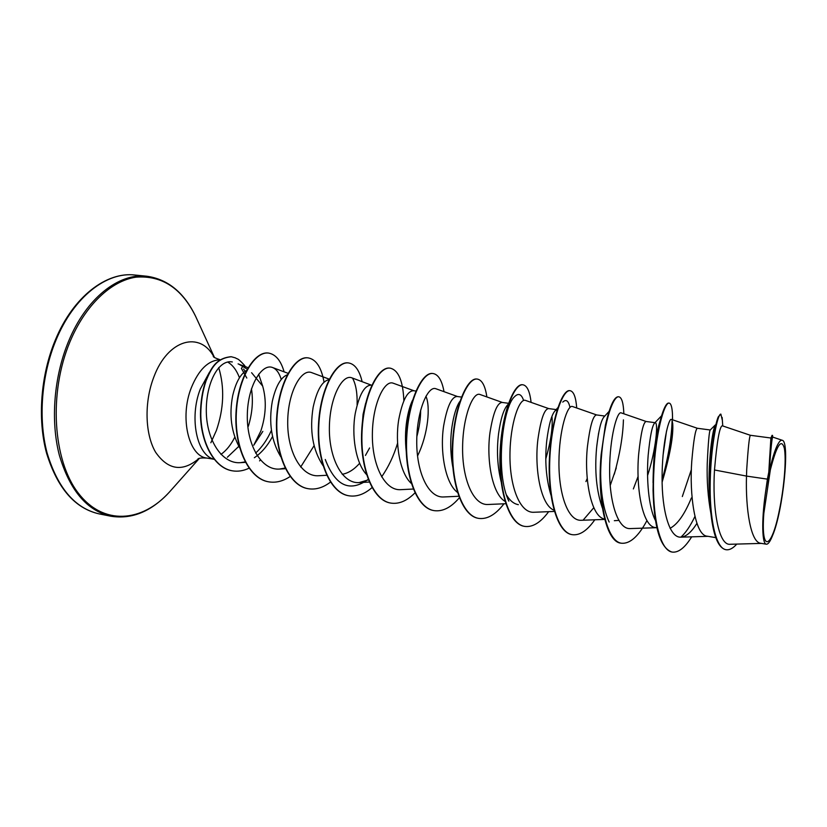 <?xml version="1.0" encoding="UTF-8"?>
<svg xmlns="http://www.w3.org/2000/svg" width="827" height="827" viewBox="0 0 827 827"><rect width="100%" height="100%" fill="white"/><g stroke="black" fill="none" stroke-linecap="round" stroke-linejoin="round"><path stroke-width="1.24" d="M779.344 510.383C771.746 548.973 760.768 554.049 763.817 513.515L770.34 469.912C776.698 445.153 781.36 437.917 784.327 448.213C786.477 459.243 784.172 487.299 779.344 510.383M248.327 426.339C252.266 413.521 253.32 401.002 251.46 388.783M245.205 371.323L243.551 369.018M245.392 366.65L244.192 365.017L244.017 366.134M209.448 372.274L200.32 389.031C188.866 417.966 197.043 456.09 214.358 459.274M227.373 457.238L238.807 446.353M262.841 431.384L253.775 445.195L260.815 431.063C266.036 415.195 266.666 400.216 262.676 386.106L251.604 372.719M238.093 363.88L248.11 367.684M239.489 364.542L247.252 369.162M767.404 479.133L768.79 472.238L770.898 438.01L750.389 435.291C749.386 436.129 748.156 447.5 746.719 469.395L746.492 476.083L767.404 479.133L765.316 493.864C761.471 521.031 762.07 544.104 766.35 544.207C768.138 544.383 770.206 541.499 772.563 535.534C782.993 511.51 790.261 440.967 782.197 440.274C780.15 439.747 777.669 443.458 774.775 451.418L768.79 472.238M710.9 513.453C707.974 497.523 706.754 480.952 707.23 463.73C708.232 442.238 709.235 430.991 710.248 429.988L697.409 428.283M715.758 537.622L707.323 536.216C694.897 535.679 689.294 494.639 691.754 461.507C693.595 440.057 695.466 428.986 697.378 428.283L671.4 419.403C668.454 417.986 662.138 444.967 662.076 477.634C661.92 510.28 669.322 537.932 680.776 537.157C686.028 536.806 691.403 532.206 696.913 523.357M691.372 497.947C684.746 514.146 677.633 524.266 670.066 528.319M655.491 520.534C648.471 507.458 646.321 478.285 648.172 455.253C650.012 436.315 652.183 425.554 654.705 422.959L655.294 422.711C658.209 422.649 656.287 448.947 647.572 475.587M656.896 527.802L655.491 527.564C642.114 526.84 635.694 486.359 638.692 453.899C640.904 432.883 643.385 422.08 646.135 421.501L655.294 422.711M618.761 520.41L614.337 520.69M602.397 508.016C596.443 491.052 594.51 471.008 596.598 447.862C598.572 430.329 601.105 419.94 604.206 416.674L608.982 411.505M604.64 519.046C590.798 516.978 584.017 477.717 587.439 446.549C590.002 425.936 593.042 415.402 596.577 414.937L604.806 416.033M550.947 495.084C546.047 478.637 544.652 460.515 546.75 440.708C548.818 424.571 551.609 414.575 555.124 410.75L557.191 409.727M554.049 510.218C540.62 505.214 534.294 468.299 537.901 439.447C540.786 419.227 544.352 408.952 548.621 408.59L556.147 409.592M518.364 504.666C513.867 503.881 509.928 500.686 506.548 495.084M501.11 481.624C497.378 466.345 496.531 450.405 498.557 433.803C500.645 419.031 503.591 409.489 507.385 405.168L508.243 404.145M505.008 501.317C492.065 493.977 486.245 459.367 489.987 432.573C493.171 412.745 497.234 402.697 502.185 402.449L508.543 403.287M452.855 467.369C450.395 453.93 450.084 440.512 451.924 427.114C453.692 415.371 456.266 406.894 459.636 401.695M457.455 492.375C445.071 483.206 439.799 450.839 443.634 425.926C447.097 406.46 451.614 396.65 457.207 396.495L461.487 397.063M406.264 451.687C405.085 441.018 405.251 430.66 406.781 420.633C408.135 412.156 410.078 405.323 412.611 400.123M411.308 483.433C399.575 472.848 394.872 442.662 398.759 419.485C402.48 400.371 407.432 390.789 413.614 390.726L415.929 391.037M361.647 432.335L363.063 414.368L365.627 403.349M366.506 474.512C355.517 462.851 351.382 434.795 355.29 413.252C359.249 394.479 364.593 385.113 371.344 385.134L351.744 377.805C342.388 373.98 329.642 397.477 329.373 427.673C328.898 457.858 342.161 483.888 359.104 482.596L368.387 479.867M369.586 447.965L365.441 455.439M359.652 463.265C354.163 469.509 348.353 473.189 342.223 474.295M323.006 465.611C312.689 449.929 309.412 430.464 313.154 407.204C316.917 390.148 322.199 380.978 329.012 379.686M280.735 456.711C271.38 441.06 268.568 422.607 272.31 401.353C275.732 386.302 280.715 377.463 287.269 374.817M239.675 447.81C231.322 432.397 228.986 415.02 232.687 395.668C235.788 382.456 240.409 374.062 246.539 370.486M691.393 469.54L682.327 496.541M638.113 476.393L633.348 488.933M598.614 433.069L596.815 445.66M587.232 478.471L585.919 481.562M551.95 416.436C552.953 426.949 550.906 441.07 545.83 458.799M425.915 396.247C430.629 406.439 428.159 434.082 417.79 455.45M420.643 410.078C420.695 418.1 419.423 426.949 416.849 436.604M258.644 374.197L262.676 386.106M750.389 435.291L722.209 425.771C719.542 426.742 716.968 441.484 714.487 469.974C712.223 506.755 718.136 545.954 730.282 544.269L761.471 543.401M772.563 435.705L772.718 437.08C771.963 437.762 770.867 448.399 769.42 469.002M766.35 544.207L760.912 543.308C750.658 542.832 745.478 508.812 746.492 476.083L714.487 469.974M715.107 425.512C711.933 431.198 706.816 471.442 710.073 502.816M722.353 420.354L720.865 414.12L718.332 416.787C713.639 426.587 707.354 474.016 710.548 509.69C712.771 534.273 717.795 547.588 725.61 549.645L725.837 549.676M769.41 468.382C770.712 447.345 771.756 436.356 772.532 435.405L772.067 435.353C771.157 436.656 770.071 448.906 768.8 472.083M720.865 414.12C717.753 413.252 711.044 444.306 710.228 480.963C709.318 517.661 715.562 548.497 726.065 549.717C729.455 550.203 733.032 548.332 736.785 544.083M232.325 361.947C218.462 359.218 205.82 383.273 206.305 411.774C206.719 440.305 222.122 464.205 240.45 462.665L245.174 461.9M254.334 457.734C261.466 452.917 267.524 445.856 272.517 436.542M281.263 379.49C279.309 373.018 276.404 369.028 272.569 367.519C261.952 363.125 247.593 385.754 247.314 415.34C246.756 444.947 261.415 470.542 279.547 469.064L285.077 468.041M329.28 379.169L311.593 372.595C301.514 368.449 288.003 391.512 287.713 421.429C287.186 451.263 301.204 477.169 318.715 475.732L326.686 475.277M393.145 383.19C384.555 379.645 372.615 403.617 372.367 434.123C371.923 464.629 384.493 490.907 400.744 489.667L413.283 489.036M457.517 396.536L435.85 388.731C428.076 385.547 416.963 409.934 416.746 440.791C416.353 471.628 428.117 498.092 443.717 496.965L458.758 496.262M502.423 402.48L479.939 394.469C473.013 391.574 462.779 416.519 462.593 447.655C462.231 478.854 473.22 505.545 488.064 504.491L505.762 503.715M548.777 408.61L525.455 400.392C519.449 397.89 510.125 423.228 509.959 454.798C509.649 486.317 519.801 513.236 533.87 512.264L554.4 511.437M596.681 414.958L572.491 406.512C567.436 404.331 559.073 430.257 558.938 462.128C558.68 494.039 567.953 521.186 581.205 520.286L604.733 519.418M610.212 485.521L616.26 467.937M646.187 421.501L621.108 412.849C617.087 411.071 609.716 437.452 609.623 469.757C609.396 502.041 617.779 529.404 630.153 528.587L656.307 527.698M662.117 482.162C670.077 455.139 673.602 435.529 672.692 423.331M246.808 378.053L241.401 368.397L242.135 367.374M694.928 516.451C690.411 525.889 685.738 532.795 680.91 537.157M653.051 482.751C653.402 454.261 655.873 433.296 660.453 419.847M666.541 430.919L663.027 455.408M653.506 489.894L653.268 490.545M609.179 522.054C603.72 510.435 600.888 494.277 600.66 473.592M593.807 507.685L583.2 520.049M562.753 402.108C566.082 398.914 568.49 400.682 569.979 407.422M508.843 501.141C494.732 472.372 502.744 407.225 514.373 396.867C518.364 392.773 521.444 393.972 523.605 400.475M368.201 479.391C349.769 492.634 335.462 486.007 325.269 459.492M352.55 378.156C355.92 384.338 357.44 393.259 357.109 404.92M271.442 430.298C267.245 439.685 261.973 447.283 255.615 453.093M672.01 552.043L671.793 552.002C660.266 547.898 654.023 527.388 653.061 490.483C653.351 457.362 656.411 431.756 662.251 413.676C664.712 406.408 666.893 402.863 668.764 403.059L668.981 403.111M672.103 420.261C671.741 436.646 668.402 456.638 662.086 480.239M621.232 543.194L621.015 543.163C605.519 542.067 597.053 497.368 601.188 454.219L605.374 425.223C609.83 406.14 614.192 396.65 618.441 396.753L618.854 396.805C621.801 397.467 623.465 403.131 623.837 413.789M623.424 419.868C622.979 435.715 619.94 453.837 614.316 474.243M572.098 534.645L571.902 534.614C557.14 532.609 547.629 498.061 549.386 459.15C551.009 420.209 562.257 389.155 569.751 390.654L569.948 390.685M524.556 526.375L524.37 526.334C508.688 524.153 498.288 490.008 500.097 451.769C501.741 413.51 513.991 383.128 522.612 384.751L522.809 384.782M478.533 518.353L478.347 518.322C461.807 515.976 450.581 482.224 452.431 444.637C454.116 407.018 467.286 377.277 476.972 379.035L477.158 379.055M433.948 510.6L433.772 510.569C416.436 508.067 404.444 474.698 406.326 437.741C408.031 400.744 422.059 371.623 432.748 373.494L432.935 373.515M390.737 503.074L390.561 503.043C372.491 500.407 359.786 467.42 361.699 431.074C363.435 394.686 378.259 366.154 389.868 368.118L390.044 368.139M348.829 495.776L348.653 495.745C329.911 492.975 316.534 460.37 318.488 424.602C320.235 388.814 335.793 360.851 348.281 362.908L348.456 362.929M308.171 488.705L308.006 488.674C288.623 485.769 274.636 453.527 276.621 418.338C278.389 383.108 294.629 355.703 307.933 357.853L308.099 357.874M268.723 481.831L268.558 481.81C248.741 478.802 234.217 447.397 235.995 412.993C237.556 378.621 254.116 351.227 268.155 353.015L268.32 353.036M232.273 470.801L232.118 470.78C214.214 467.937 200.754 442.796 200.475 414.337C200.568 402.118 202.315 390.954 205.706 380.854C210.782 368.821 215.558 358.225 231.012 356.716L231.167 356.737M691.682 536.826C684.952 547.732 678.46 552.818 672.227 552.085C659.532 550.451 652.027 515.076 653.692 474.739C655.232 434.382 664.246 401.891 669.198 403.111C670.945 403.452 672.02 406.874 672.423 413.366L672.537 418.679M672.475 421.656C671.927 438.331 668.474 458.334 662.107 481.645M646.972 520.534C638.434 536.454 629.916 544.011 621.439 543.236C607.669 541.416 599.13 506.465 600.847 466.841C602.428 427.197 612.6 395.44 618.854 396.805M594.789 519.79C587.222 530.655 579.727 535.617 572.305 534.687C557.543 532.681 548.053 498.133 549.81 459.212C551.423 420.271 562.67 389.207 570.144 390.706C573.711 391.45 575.902 397.208 576.719 407.99M548.652 511.665C540.703 522.519 532.743 527.43 524.752 526.406C509.081 524.215 498.691 490.07 500.5 451.831C502.144 413.562 514.384 383.17 523.005 384.803C527.161 385.62 529.849 391.481 531.079 402.377M503.963 503.798C495.652 514.642 487.237 519.511 478.719 518.395C462.19 516.038 450.973 482.286 452.824 444.699C454.509 407.07 467.668 377.329 477.344 379.076C482.069 379.975 485.242 385.93 486.865 396.939M459.326 497.782C451.056 507.52 442.662 511.799 434.134 510.631C416.808 508.129 404.817 474.76 406.708 437.793C408.414 400.795 422.432 371.664 433.11 373.535C438.382 374.507 442.011 380.554 444.006 391.667M414.958 492.871C407.039 500.873 399.027 504.284 390.913 503.105C372.853 500.469 360.148 467.482 362.071 431.125C363.797 394.737 378.611 366.196 390.22 368.16C398.5 370.176 403.049 381.04 403.865 400.754M397.591 443.2C393.662 456.08 388.328 467.296 381.609 476.848M372.026 487.599C364.428 494.246 356.747 496.986 349.004 495.807C330.262 493.037 316.896 460.422 318.84 424.654C320.597 388.855 336.144 360.892 348.622 362.95C354.928 364.066 359.425 370.289 362.112 381.619M330.449 482.11C323.14 487.682 315.769 489.894 308.337 488.726C288.964 485.831 274.988 453.578 276.962 418.39C278.73 383.159 294.97 355.744 308.264 357.895C316.203 359.425 321.455 367.539 324.05 382.219M314.043 445.732L300.677 467.028M290.153 476.507C283.103 481.211 276.011 482.999 268.878 481.862C249.072 478.864 234.548 447.448 236.326 413.045C237.897 378.663 254.447 351.268 268.475 353.057C275.68 354.318 280.901 360.582 284.116 371.85M260.433 460.06L259.564 460.877M249.02 468.206C243.458 470.863 237.928 471.741 232.428 470.832C214.524 467.999 201.075 442.848 200.796 414.389C200.899 402.17 202.636 391.006 206.037 380.906C211.102 368.873 215.878 358.267 231.322 356.747L235.395 357.874C237.825 359.611 237.06 357.254 244.192 365.017M765.316 493.864C767.859 476.559 771.012 462.407 774.775 451.418M99.168 513.898C75.009 508.367 57.632 488.013 47.056 452.834C38.052 418.679 41.474 374.848 56.112 339.845C73.934 296.593 106.859 271.587 134.904 275.029L146.792 276.228C118.985 272.796 86.277 297.978 68.507 341.468C53.91 376.667 50.426 420.726 59.296 455.015C69.737 490.339 86.928 510.735 110.88 516.224L99.168 513.898C74.885 508.429 57.342 488.157 46.539 453.093C37.349 418.979 40.678 375.055 55.347 339.99C73.293 296.428 106.631 271.525 134.904 275.029M171.354 489.884L169.359 492.127C142.027 522.406 103.251 525.962 78.151 492.923C52.918 460.257 48.483 392.939 69.933 341.882C85.295 304.967 111.304 280.746 136 277.169C161.896 275.164 181.775 288.241 195.648 316.39L196.898 319.119M218.71 367.601C224.686 387.512 223.91 408.486 216.385 430.495L210.854 442.765M198.976 458.499C182.612 472.227 168.17 470.149 155.641 452.286C144.983 434.371 144.074 402.067 153.874 376.936C167.943 339.008 200.289 330.779 214.121 357.212M214.42 459.336L206.905 458.065C188.711 456.421 179.438 417.449 191.306 387.749C198.707 369.752 208.156 360.448 219.651 359.817M227.673 362.03C232.738 365.048 236.677 370.3 239.468 377.763M234.775 437.245C230.919 444.895 226.298 450.612 220.933 454.385M770.34 469.912L763.817 513.515M199.369 458.375L169.359 492.127C151.413 511.52 131.927 519.552 110.88 516.224M219.889 359.652C215.816 358.318 213.593 357.254 213.242 356.447L213.552 356.778M772.718 437.08L782.208 440.274M770.909 438.031L771.963 435.591M722.167 417.501L722.757 425.957M240.45 462.665L245.412 462.345M272.569 367.519L288.054 373.328M279.547 469.064L285.408 468.713M359.104 482.596L369.287 482.048M393.145 383.18L414.017 390.778M680.776 537.168L708.005 536.33M661.59 415.764L654.705 422.959M557.884 407.639L555.124 410.75M672.568 419.806L672.423 413.366M206.905 458.065C201.778 457.776 198.78 458.075 197.901 458.964L198.304 458.747M214.462 357.45L195.648 316.39C184.163 292.593 167.881 279.206 146.792 276.228M710.248 429.988L715.334 424.913"/></g></svg>
